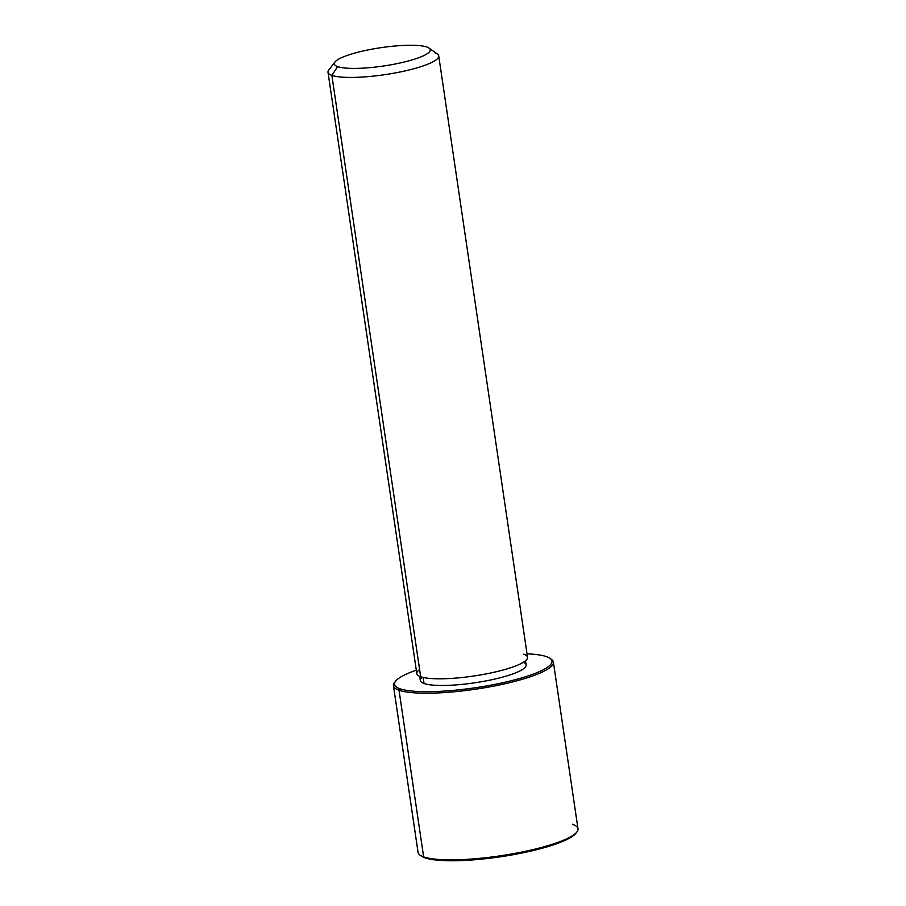 <?xml version="1.0" encoding="UTF-8"?>
<svg xmlns="http://www.w3.org/2000/svg" width="906" height="906" viewBox="0 0 906 906"><rect width="100%" height="100%" fill="white"/><g stroke="black" fill="none" stroke-linecap="round" stroke-linejoin="round"><path stroke-width="1.36" d="M525.525 660.768L526.137 664.902A53.477 10.204 171.6 0 1 483.872 681.301A53.477 10.204 171.6 0 1 424.031 683.498L423.136 677.45L424.031 683.498A53.477 10.204 171.6 0 1 420.339 680.519L419.738 676.386M438.731 55.9L527.53 657.292A55.957 10.679 171.6 0 1 483.294 674.449A55.957 10.679 171.6 0 1 420.667 676.748L331.868 75.368A55.957 10.679 -8.4 0 0 394.495 73.069A55.957 10.679 -8.4 0 0 438.731 55.9A55.957 10.679 -8.4 0 0 434.869 52.786M328.006 72.254A55.957 10.679 -8.4 0 0 331.868 75.368L420.667 676.748A55.957 10.679 171.6 0 1 416.817 673.634L328.006 72.254M429.093 48.109L437.372 54.009A55.957 10.679 171.6 0 1 399.739 72.061A55.957 10.679 171.6 0 1 331.868 75.368L337.655 66.614A48.494 9.253 -8.4 0 0 396.488 63.748A48.494 9.253 -8.4 0 0 429.093 48.109A48.494 9.253 -8.4 0 0 426.93 47.055A48.494 9.253 -8.4 0 0 377.292 48.245A48.494 9.253 -8.4 0 0 334.971 62.004A48.494 9.253 -8.4 0 0 337.655 66.614L331.868 75.368A55.957 10.679 171.6 0 1 328.765 70.045L334.971 62.004M419.603 669.545A55.957 10.679 -8.4 0 0 420.667 676.748A55.957 10.679 -8.4 0 0 492.524 672.603A55.957 10.679 -8.4 0 0 523.679 654.177M337.655 66.614A48.494 9.253 171.6 0 1 364.654 50.645A48.494 9.253 171.6 0 1 426.93 47.055A48.494 9.253 171.6 0 1 399.942 63.024A48.494 9.253 171.6 0 1 337.655 66.614M546.488 656.657A79.592 15.187 171.6 0 1 502.196 682.864A79.592 15.187 171.6 0 1 399.988 688.764A79.592 15.187 171.6 0 1 416.307 670.202A79.592 15.187 -8.4 0 0 395.582 681.199A79.592 15.187 -8.4 0 0 399.988 688.764A79.592 15.187 -8.4 0 0 496.522 684.053A79.592 15.187 -8.4 0 0 550.044 658.379A79.592 15.187 -8.4 0 0 546.488 656.657A79.592 15.187 -8.4 0 0 527.02 653.849A79.592 15.187 171.6 0 1 546.488 656.657M422.219 677.224A53.477 10.204 -8.4 0 0 424.031 683.498A53.477 10.204 -8.4 0 0 491.426 679.806A53.477 10.204 -8.4 0 0 523.385 662.286M550.044 658.379L551.426 659.364A80.827 15.425 171.6 0 1 497.066 685.446A80.827 15.425 171.6 0 1 399.025 690.225L399.988 688.764L399.025 690.225A80.827 15.425 171.6 0 1 394.54 682.535L395.582 681.199M395.129 681.856A80.827 15.425 -8.4 0 0 393.453 685.729A80.827 15.425 -8.4 0 0 399.025 690.225L423.634 856.872L399.025 690.225A80.827 15.425 -8.4 0 0 489.489 686.895A80.827 15.425 -8.4 0 0 553.385 662.105L577.994 828.752A80.827 15.425 171.6 0 1 514.098 853.543A80.827 15.425 171.6 0 1 423.634 856.872A80.827 15.425 -8.4 0 0 506.375 854.879A80.827 15.425 -8.4 0 0 576.907 831.946L575.865 833.293A79.592 15.187 171.6 0 1 506.42 855.864A79.592 15.187 171.6 0 1 424.959 857.823A79.592 15.187 171.6 0 1 421.403 856.102A79.592 15.187 171.6 0 1 420.78 855.592A79.592 15.187 -8.4 0 0 424.959 857.823A79.592 15.187 -8.4 0 0 507.96 855.615A79.592 15.187 -8.4 0 0 576.329 832.625M553.385 662.105A80.827 15.425 -8.4 0 0 550.667 658.889M421.403 856.102L420.033 855.117A80.827 15.425 -8.4 0 0 423.634 856.872L424.959 857.823L423.634 856.872A80.827 15.425 171.6 0 1 418.062 852.376L393.453 685.729M576.907 831.946A80.827 15.425 -8.4 0 0 572.422 824.256"/></g></svg>
